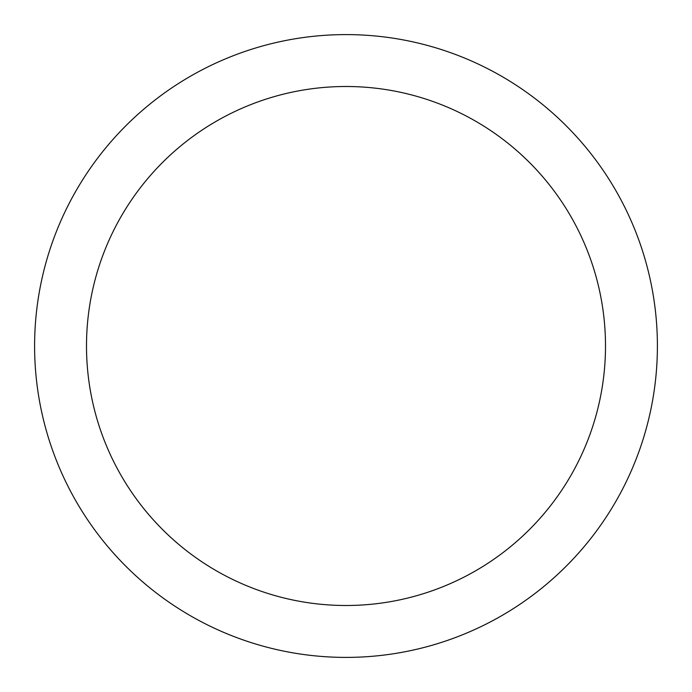 <?xml version="1.0" encoding="UTF-8"?>
<svg xmlns="http://www.w3.org/2000/svg" width="692" height="692" viewBox="0 0 692 692"><rect width="100%" height="100%" fill="white"/><g stroke="black" fill="none" stroke-linecap="round" stroke-linejoin="round"><path stroke-width="1.04" d="M346 34.6A311.4 311.4 0 0 1 657.4 346A311.4 311.4 0 0 1 346 657.4A311.4 311.4 0 0 1 34.6 346A311.4 311.4 0 0 1 346 34.6M346 86.5A259.5 259.5 0 0 1 605.5 346A259.5 259.5 0 0 1 346 605.5A259.5 259.5 0 0 1 86.5 346A259.5 259.5 0 0 1 346 86.5"/></g></svg>
